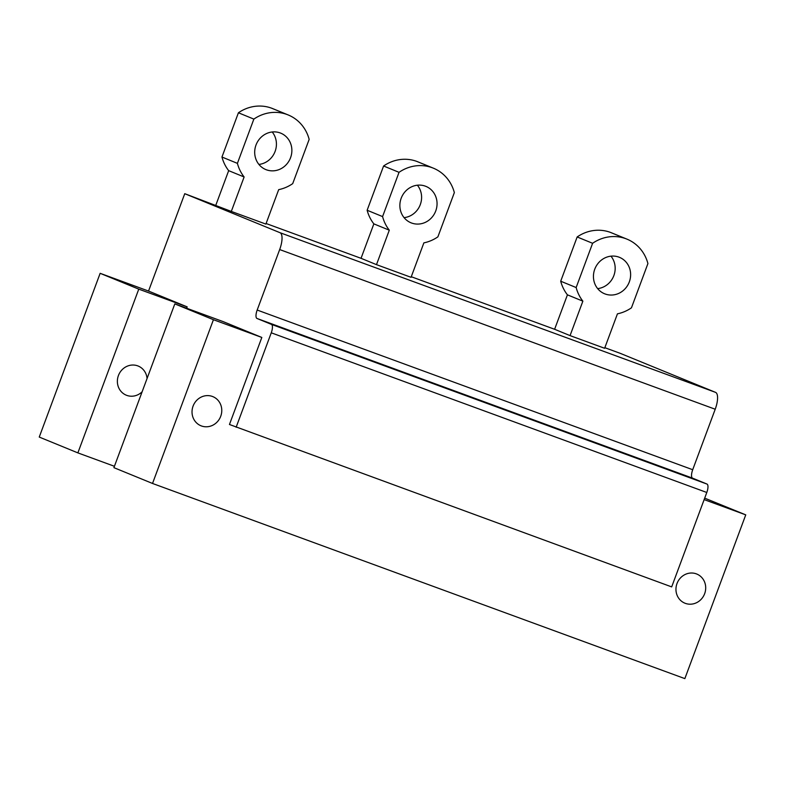 <?xml version="1.0" encoding="UTF-8"?>
<svg xmlns="http://www.w3.org/2000/svg" width="785" height="785" viewBox="0 0 785 785"><rect width="100%" height="100%" fill="white"/><g stroke="black" fill="none" stroke-linecap="round" stroke-linejoin="round"><path stroke-width="1.18" d="M100.146 273.317L138.768 289.135L77.872 452.886L39.25 437.068L100.146 273.317L148.542 291.058L184.75 193.689L231.31 211.42L244.125 176.968L228.67 170.649A39.466 36.915 -67.7 0 1 221.959 157.029L238.414 112.775A39.358 36.817 -67.7 0 1 271.551 108.163A39.358 36.817 -67.7 0 1 272.748 108.624L288.193 114.953A39.358 36.817 112.3 0 0 286.996 114.482A39.358 36.817 112.3 0 0 253.859 119.104L238.414 112.775M77.872 452.886L114.414 466.29M138.768 289.135L187.164 306.876L186.653 308.23M147.06 378.517A15.739 14.729 112.3 0 0 138.209 366.055A15.739 14.729 112.3 0 0 118.417 375.544A15.739 14.729 112.3 0 0 126.277 395.189A15.739 14.729 112.3 0 0 142.134 391.774M704.685 498.141L745.75 514.862L684.854 678.613L152.525 483.462L113.913 467.654L174.81 303.893L223.205 321.634L261.827 337.452L229.456 424.489L671.685 586.895L706.794 492.48A7.87 2.777 -69.9 0 0 706.961 484.051L271.433 324.382A7.87 2.777 -69.9 0 1 271.257 332.811L236.148 427.236M704.145 499.603L745.75 514.862M174.81 303.893L213.432 319.711L261.827 337.452M213.432 319.711L152.525 483.462M704.655 593.676A15.739 14.729 112.3 0 0 696.795 574.041A15.739 14.729 112.3 0 0 677.004 583.53A15.739 14.729 112.3 0 0 684.863 603.174A15.739 14.729 112.3 0 0 704.655 593.676M220.732 416.266A15.739 14.729 112.3 0 0 212.863 396.631A15.739 14.729 112.3 0 0 193.071 406.13A15.739 14.729 112.3 0 0 200.94 425.764A15.739 14.729 112.3 0 0 220.732 416.266M692.713 469.715L257.176 310.046L279.676 249.561L715.213 409.23L692.713 469.715A7.87 2.777 -69.9 0 0 692.547 478.143L706.961 484.051M257.176 310.046A7.87 2.777 -69.9 0 0 257.009 318.474L271.433 324.382M715.213 409.23A15.739 5.564 -69.9 0 0 715.547 392.363L280.01 232.703A15.739 5.564 -69.9 0 1 279.676 249.561M411.271 276.732L554.612 329.278L570.057 335.607L582.872 301.155L567.427 294.836A39.466 36.915 -67.7 0 1 560.706 281.216L577.161 236.962A39.358 36.817 -67.7 0 1 610.298 232.34A39.358 36.817 -67.7 0 1 611.495 232.811L626.95 239.131A39.358 36.817 112.3 0 0 625.753 238.669A39.358 36.817 112.3 0 0 592.606 243.291L577.161 236.962M433.379 168.176A39.358 36.817 112.3 0 1 454.348 192.6L437.883 236.854A39.466 36.915 112.3 0 1 423.871 242.869L411.055 277.311L376.486 264.643L389.301 230.191L373.856 223.872A39.466 36.915 -67.7 0 1 367.135 210.252L383.59 165.998A39.358 36.817 -67.7 0 1 416.727 161.376A39.358 36.817 -67.7 0 1 417.924 161.847L433.379 168.176A39.358 36.817 112.3 0 0 432.182 167.705A39.358 36.817 112.3 0 0 399.035 172.327L383.59 165.998M266.095 223.509L361.041 258.314L376.486 264.643M288.193 114.953A39.358 36.817 112.3 0 1 309.162 139.377L292.707 183.631A39.466 36.915 112.3 0 1 278.685 189.646L265.879 224.088L231.31 211.42M184.75 193.689L280.01 232.703M604.842 347.696L620.287 353.358L715.547 392.363M626.95 239.131A39.358 36.817 112.3 0 1 647.919 263.564L631.454 307.818A39.466 36.915 112.3 0 1 617.442 313.833L604.627 348.275L570.057 335.607M215.865 205.091L228.67 170.649M361.041 258.314L373.856 223.872M554.612 329.278L567.427 294.836M417.385 185.201A19.674 18.408 -67.7 0 1 420.044 205.238A19.674 18.408 -67.7 0 1 404.089 217.651M272.209 131.978A19.674 18.408 -67.7 0 1 274.868 152.015A19.674 18.408 -67.7 0 1 258.913 164.428M610.956 256.165A19.674 18.408 -67.7 0 1 613.615 276.202A19.674 18.408 -67.7 0 1 597.66 288.615M148.542 291.058L187.164 306.876M221.959 157.029L237.404 163.358A39.466 36.915 112.3 0 0 244.125 176.968M237.404 163.358L253.859 119.104M280.147 132.93A19.674 18.408 112.3 0 0 256.126 144.715A19.674 18.408 112.3 0 0 265.83 169.58A19.674 18.408 112.3 0 0 266.429 169.805A19.674 18.408 112.3 0 0 290.44 158.02A19.674 18.408 112.3 0 0 280.745 133.156A19.674 18.408 112.3 0 0 280.147 132.93M367.135 210.252L382.58 216.581A39.466 36.915 112.3 0 0 389.301 230.191M382.58 216.581L399.035 172.327M425.323 186.153A19.674 18.408 112.3 0 0 401.302 197.928A19.674 18.408 112.3 0 0 411.006 222.803A19.674 18.408 112.3 0 0 411.605 223.028A19.674 18.408 112.3 0 0 435.626 211.243A19.674 18.408 112.3 0 0 425.921 186.379A19.674 18.408 112.3 0 0 425.323 186.153M560.706 281.216L576.151 287.546A39.466 36.915 112.3 0 0 582.872 301.155M576.151 287.546L592.606 243.291M618.894 257.117A19.674 18.408 112.3 0 0 594.873 268.892A19.674 18.408 112.3 0 0 604.578 293.767A19.674 18.408 112.3 0 0 605.176 293.992A19.674 18.408 112.3 0 0 629.197 282.207A19.674 18.408 112.3 0 0 619.493 257.343A19.674 18.408 112.3 0 0 618.894 257.117M271.257 332.811L706.794 492.48M257.009 318.474L692.547 478.143M271.551 108.163L286.996 114.482M416.727 161.376L432.182 167.705M610.298 232.34L625.753 238.669"/></g></svg>
